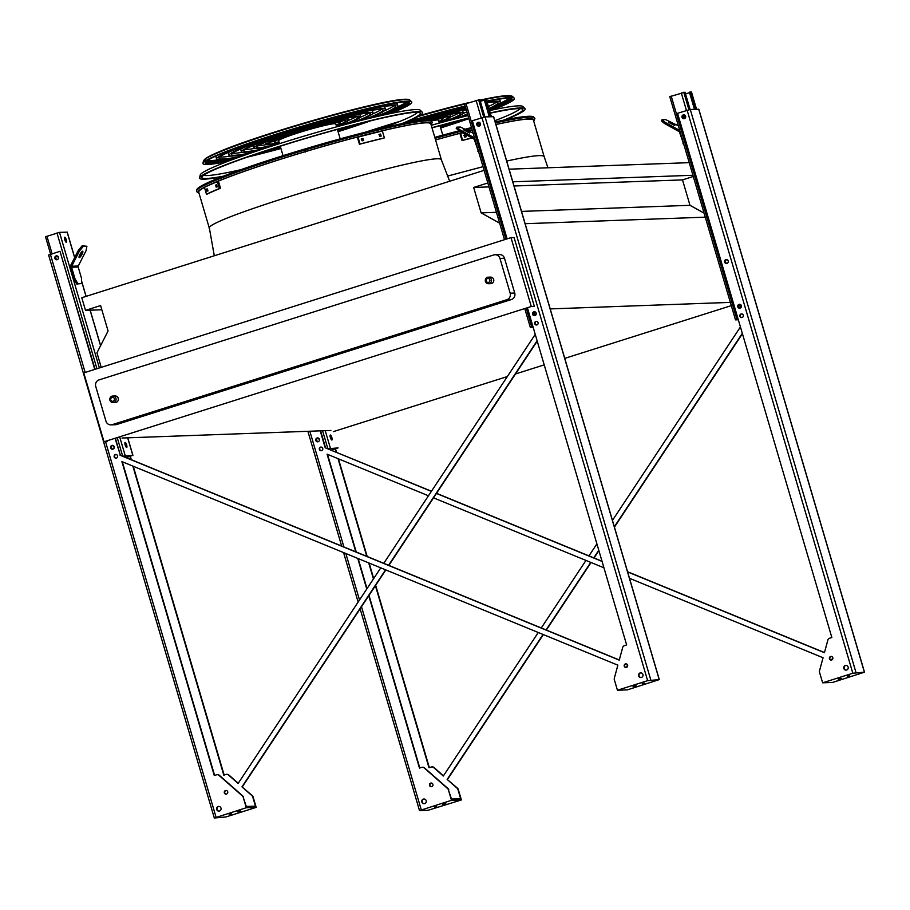 <?xml version="1.0" encoding="UTF-8"?>
<svg xmlns="http://www.w3.org/2000/svg" width="910" height="910" viewBox="0 0 910 910"><rect width="100%" height="100%" fill="white"/><g stroke="black" fill="none" stroke-linecap="round" stroke-linejoin="round"><path stroke-width="1.36" d="M731.299 305.646L564.769 358.369M544.214 364.876L515.504 373.964M507.336 376.547L333.31 431.647M487.817 182.978L473.655 187.46L481.128 212.872L499.635 223.155M101.226 367.367L96.949 352.818L108.074 330.978L100.6 305.567L85.494 310.355L81.786 297.729L484.097 170.352M525.127 223.701L706.069 217.149M550.209 308.911L731.151 302.359M521.51 211.404L689.985 205.307L704.067 213.133M481.128 212.872L496.45 212.314M514.036 185.993L682.511 179.896L689.985 205.307M473.655 187.46L488.966 186.903M693.284 176.483L682.511 179.896M512.796 181.807L692.931 175.277M509.088 169.18L689.211 162.662M85.494 310.355L101.829 309.764M122.02 438.028L330.876 430.464M527.891 309.423L527.208 309.741M531.269 306.499L534.352 306.397L514.082 237.521L510.999 237.635L531.269 306.499L104.036 441.771L107.107 441.657M435.56 139.947A120.973 8.725 -16.4 0 1 462.462 132.667M469.094 130.972A120.973 8.725 -16.4 0 1 472.267 130.164M533.556 120.598A121.189 8.747 163.6 0 0 533.419 119.722A121.189 8.747 163.6 0 0 495.939 124.545A120.973 8.725 -16.4 0 1 533.408 120.097L544.146 156.6C542.94 154.393 530.45 155.872 506.688 161.059M510.999 237.635L83.766 372.895L104.036 441.771M504.493 258.281L499.954 258.44A5.221 5.016 -92.1 0 0 494.972 254.732L499.51 254.572A5.221 5.016 87.9 0 1 504.493 258.281L514.719 293.02A5.221 5.016 87.9 0 1 511.397 299.538L116.764 424.481A5.221 5.016 87.9 0 1 115.49 424.708L110.94 424.868A5.221 5.016 -92.1 0 0 112.226 424.651L116.764 424.481M511.397 299.538L506.859 299.709L112.226 424.651M499.954 258.44L510.18 293.191L514.719 293.02M110.94 424.868A5.221 5.016 -92.1 0 1 105.958 421.171L95.732 386.42A5.221 5.016 -92.1 0 1 99.053 379.902L493.686 254.959A5.221 5.016 -92.1 0 1 494.972 254.732M490.558 277.106A3.265 3.139 87.9 0 1 493.811 280.257A3.265 3.139 87.9 0 1 490.797 283.636L488.522 283.715A3.265 3.139 87.9 0 1 485.417 281.395A3.265 3.139 87.9 0 1 488.295 277.186A3.265 3.139 87.9 0 1 491.536 280.337A3.265 3.139 87.9 0 1 488.522 283.715L485.36 281.383C485.36 278.562 486.338 277.163 488.295 277.186L490.558 277.106M115.115 395.975A3.265 3.139 87.9 0 1 118.368 399.126A3.265 3.139 87.9 0 1 115.354 402.504L113.079 402.584A3.265 3.139 87.9 0 1 109.962 400.275A3.265 3.139 87.9 0 1 112.84 396.055A3.265 3.139 87.9 0 1 116.093 399.206A3.265 3.139 87.9 0 1 113.079 402.584L109.905 400.263C109.905 397.442 110.883 396.032 112.84 396.055L115.115 395.975M506.859 299.709A5.221 5.016 -92.1 0 0 510.18 293.191M207.025 186.118A120.973 8.725 -16.4 0 1 335.551 142.938A120.973 8.725 -16.4 0 1 430.817 123.817L441.555 160.319C445.547 147.397 199.097 219.936 209.459 228.626L198.71 192.124A120.973 8.725 -16.4 0 1 204.454 187.426A121.189 8.747 163.6 0 0 198.505 191.817A121.189 8.747 163.6 0 0 198.858 192.624M738.317 319.785L735.485 319.865L738.067 318.932M738.09 318.989L736.236 319.649L738.26 319.581M725.509 262.023A1.831 1.752 87.9 0 1 727.01 259.668A1.831 1.752 87.9 0 0 725.293 262.034A1.831 1.752 87.9 0 0 727.17 263.32A1.831 1.752 87.9 0 1 725.509 262.023M740.308 308.069A1.831 1.752 87.9 0 1 740.183 304.418M669.862 96.642L685.014 92.194L690.11 109.484M684.57 118.573A1.831 1.752 87.9 0 1 682.682 117.288A1.831 1.752 87.9 0 1 684.434 114.933A1.831 1.752 87.9 0 0 684.536 118.573M740.342 308.069A1.831 1.752 87.9 0 1 738.454 306.784A1.831 1.752 87.9 0 1 740.205 304.418M695.229 109.291L690.144 92.012L691.418 92.046M694.455 109.325L689.427 92.24L690.144 92.012M685.526 93.923L689.553 92.649M684.343 146.123L679.565 132.291A1.308 1.251 -92.1 0 0 678.951 131.518L664.357 123.407L661.399 120.894L661.98 119.745L664.948 122.258L679.542 130.369A2.616 2.502 87.9 0 1 679.747 130.494M678.371 125.807L665.642 119.608L661.98 119.745M668.463 122.258L674.833 125.648L668.463 122.258M682.932 143.757L683.592 143.553M664.948 122.258L664.357 123.407M331.297 450.12L337.348 448.129L328.078 448.801M331.422 439.757A2.616 0.705 72.4 0 0 331.126 437.733A2.616 0.705 72.4 0 0 330.08 435.537M327.998 448.766L338.099 447.913L331.388 450.154A1.831 1.752 -92.1 0 0 331.479 450.12M331.843 437.505A2.616 0.705 -107.6 0 1 331.9 440.019A2.616 0.705 -107.6 0 1 330.432 437.744A2.616 0.705 -107.6 0 1 330.319 435.037A2.616 0.705 -107.6 0 1 331.843 437.505M318.352 441.668A1.831 1.752 87.9 0 1 318.216 438.017M318.375 441.668A1.831 1.752 87.9 0 1 316.498 440.383A1.831 1.752 87.9 0 1 318.25 438.017M319.387 440.554L318.716 438.279M126.103 457.548L132.155 455.557L122.884 456.228M126.228 447.185A2.616 0.705 72.4 0 0 125.933 445.161A2.616 0.705 72.4 0 0 124.886 442.965M77.896 283.658L81.57 283.522L76.702 284.034L73.767 279.086L70.388 267.62A2.616 2.502 87.9 0 1 70.57 265.629L78.305 250.455L82.127 245.791L83.231 246.405L79.42 251.069L71.685 266.243A1.308 1.251 -92.1 0 0 71.594 267.244L74.961 278.71L77.896 283.658L76.702 284.034M66.248 239.694A2.616 0.705 -107.6 0 1 66.305 242.208A2.616 0.705 -107.6 0 1 64.837 239.933A2.616 0.705 -107.6 0 1 64.724 237.226A2.616 0.705 -107.6 0 1 66.248 239.694M45.591 236.759L59.491 232.357L67.135 232.164M122.804 456.194L132.905 455.341L126.194 457.582M126.649 444.933A2.616 0.705 -107.6 0 1 126.706 447.458A2.616 0.705 -107.6 0 1 125.239 445.172A2.616 0.705 -107.6 0 1 125.125 442.476A2.616 0.705 -107.6 0 1 126.649 444.933M65.816 241.946A2.616 0.705 72.4 0 0 65.52 239.921A2.616 0.705 72.4 0 0 64.485 237.726M113.056 445.456A1.831 1.752 87.9 0 0 111.304 447.811A1.831 1.752 87.9 0 0 113.181 449.096A1.831 1.752 87.9 0 1 113.022 445.445M57.421 259.6A1.831 1.752 87.9 0 1 55.533 258.315A1.831 1.752 87.9 0 1 57.284 255.96A1.831 1.752 87.9 0 0 57.387 259.6M114.194 447.982L113.522 445.707M58.422 258.486L57.762 256.211M79.159 256.347A3.663 0.887 119.1 0 0 81.65 251.865M81.57 283.522L81.559 278.471L78.18 267.005A1.308 1.251 -92.1 0 1 78.271 266.004L86.018 250.83L86.894 246.28L82.127 245.791M86.894 246.28L83.231 246.405M79.306 257.632A3.663 0.887 119.1 0 0 81.854 254.607A3.663 0.887 119.1 0 0 82.73 251.217A3.663 0.887 119.1 0 0 80.182 253.981A3.663 0.887 119.1 0 0 79.181 257.61A3.663 0.887 119.1 0 0 79.306 257.632M73.767 279.086L74.961 278.71M79.42 251.069L78.305 250.455M533.135 327.213L530.291 327.293L532.873 326.36M532.896 326.417L531.042 327.077L533.067 327.02M535.012 311.857A1.831 1.752 87.9 0 0 533.26 314.212A1.831 1.752 87.9 0 0 535.148 315.497A1.831 1.752 87.9 0 1 534.989 311.857M464.669 104.07L479.82 99.622L484.916 116.924M479.377 126.001A1.831 1.752 87.9 0 1 477.5 124.715A1.831 1.752 87.9 0 1 479.251 122.361A1.831 1.752 87.9 0 0 479.354 126.012M490.035 116.719L484.95 99.44L486.224 99.474M489.262 116.753L484.234 99.668L484.95 99.44M480.332 101.351L484.359 100.077M479.149 153.551L474.372 139.719A1.308 1.251 -92.1 0 0 473.757 138.946L459.163 130.835L456.206 128.321L456.786 127.172L459.755 129.686L474.349 137.797A2.616 2.502 87.9 0 1 474.554 137.922M473.177 133.235L460.46 127.036L456.786 127.172M463.281 129.686L469.64 133.076L463.281 129.686M477.75 151.185L478.398 150.98M459.755 129.686L459.163 130.835M543.065 634.475L447.163 779.426L457.138 788.219A2.616 2.502 87.9 0 1 457.923 789.448L460.653 798.718L451.485 799.048L448.391 789.8A2.616 2.502 -92.1 0 0 447.618 788.56L424.105 767.869A2.616 2.502 -92.1 0 0 421.762 767.357L419.464 768.086L368.755 595.777M366.764 589.02L357.755 558.41M355.821 551.835L327.077 454.158L428.451 495.779M419.806 767.983L369.005 595.39M367.014 588.634L358.176 558.581M356.242 552.017L327.498 454.329M629.492 578.294L823.061 657.748L819.512 670.818A2.616 2.502 -92.1 0 0 819.535 672.285L822.629 682.807L852.829 673.241L864.5 672.171L832.513 682.443L822.629 682.807M447.163 779.426L457.502 788.208A2.616 2.502 87.9 0 1 458.287 789.436L461.381 799.947L428.041 810.298L419.51 810.582L451.485 800.311L448.391 789.8M431.454 491.229L325.2 447.777L320.218 430.851M325.564 447.765L320.582 430.839M429.338 767.63L375.671 585.312M373.68 578.555L369.13 563.074M367.196 556.51L338.44 458.833M336.518 452.259L335.506 448.846M538.265 632.507L443.307 776.037L433.638 767.528A2.616 2.502 87.9 0 0 431.283 767.016L428.997 767.744L375.421 585.699M373.43 578.942L368.709 562.903M366.775 556.34L338.019 458.651M336.086 452.088L335.164 448.96M742.31 333.322L614.33 526.765M598.78 550.266L593.764 557.853M590.761 562.391L546.068 629.936M831.911 659.886L832.616 657.293M541.279 627.957L585.96 560.423M588.963 555.885L596.903 543.884M612.453 520.384L740.433 326.94M824.471 652.55L627.559 571.719M602.01 561.231L436.538 493.322M448.766 789.778A2.616 2.502 -92.1 0 0 447.982 788.549L424.47 767.858A2.616 2.502 -92.1 0 0 422.581 767.255M431.465 786.672A1.831 1.752 87.9 0 1 431.34 783.044M424.287 803.689A2.355 2.252 87.9 0 1 424.117 799.003M317.874 441.805A1.956 1.877 87.9 0 1 317.738 437.915M321.31 450.7A1.831 1.752 87.9 0 1 321.185 447.06M846.243 670.09A2.355 2.252 87.9 0 1 846.072 665.403M741.843 317.556A1.831 1.752 87.9 0 1 741.707 313.927M684.07 118.721A1.956 1.877 87.9 0 1 683.933 114.819M739.841 308.217A1.956 1.877 87.9 0 1 739.705 304.315M726.669 263.468A1.956 1.877 87.9 0 1 726.533 259.566M831.376 660.057A1.831 1.752 87.9 0 1 831.239 656.428M433.535 497.861L603.944 567.806M627.616 571.912L824.437 652.697L827.872 640.037A2.616 2.502 -92.1 0 1 829.545 638.251L831.842 637.523L677.552 113.295L690.269 109.473L698.721 109.268M602.056 561.424L436.447 493.447M431.374 491.366L325.2 447.777M432.898 784.329A1.831 1.752 -92.1 0 0 431.158 783.032A1.831 1.752 -92.1 0 0 429.543 785.398A1.831 1.752 -92.1 0 0 431.283 786.695A1.831 1.752 -92.1 0 0 432.898 784.329M426.176 800.675A2.355 2.252 -92.1 0 0 423.935 799.003A2.355 2.252 -92.1 0 0 421.853 802.04A2.355 2.252 -92.1 0 0 424.105 803.701A2.355 2.252 -92.1 0 0 426.176 800.675M319.421 439.302A1.956 1.877 -92.1 0 0 317.556 437.915A1.956 1.877 -92.1 0 0 315.827 440.44A1.956 1.877 -92.1 0 0 317.692 441.828A1.956 1.877 -92.1 0 0 319.421 439.302M322.743 448.357A1.831 1.752 -92.1 0 0 321.002 447.06A1.831 1.752 -92.1 0 0 319.387 449.426A1.831 1.752 -92.1 0 0 321.128 450.723A1.831 1.752 -92.1 0 0 322.743 448.357M848.131 667.076A2.355 2.252 -92.1 0 0 845.89 665.403A2.355 2.252 -92.1 0 0 843.82 668.44A2.355 2.252 -92.1 0 0 846.061 670.113A2.355 2.252 -92.1 0 0 848.131 667.076M743.265 315.213A1.831 1.752 -92.1 0 0 741.525 313.916A1.831 1.752 -92.1 0 0 739.91 316.282A1.831 1.752 -92.1 0 0 741.661 317.579A1.831 1.752 -92.1 0 0 743.265 315.213M685.617 116.207A1.956 1.877 -92.1 0 0 683.74 114.819A1.956 1.877 -92.1 0 0 682.022 117.344A1.956 1.877 -92.1 0 0 683.888 118.732A1.956 1.877 -92.1 0 0 685.617 116.207M741.388 305.703A1.956 1.877 -92.1 0 0 739.511 304.315A1.956 1.877 -92.1 0 0 737.794 306.841A1.956 1.877 -92.1 0 0 739.659 308.228A1.956 1.877 -92.1 0 0 741.388 305.703M728.216 260.954A1.956 1.877 -92.1 0 0 726.351 259.566A1.956 1.877 -92.1 0 0 724.622 262.091A1.956 1.877 -92.1 0 0 726.487 263.479A1.956 1.877 -92.1 0 0 728.216 260.954M832.798 657.714A1.831 1.752 -92.1 0 0 831.058 656.417A1.831 1.752 -92.1 0 0 829.442 658.783A1.831 1.752 -92.1 0 0 831.194 660.08A1.831 1.752 -92.1 0 0 832.798 657.714M742.423 333.697L614.432 527.14M598.882 550.641L594.037 557.966M591.034 562.505L546.353 630.05M543.35 634.588L447.527 779.415M432.113 766.903A2.616 2.502 87.9 0 1 434.002 767.505L443.443 775.82M434.343 806.977L436.618 806.442L434.343 806.977M442.522 804.326L445.752 803.564L442.522 804.326M461.381 799.947L451.485 800.311M841.488 678.428L838.246 679.19L841.488 678.428M849.667 675.777L847.392 676.312L849.667 675.777M385.567 569.819L241.969 786.866L251.945 795.647A2.616 2.502 87.9 0 1 252.73 796.876L255.46 806.146L246.292 806.476L243.197 797.228A2.616 2.502 -92.1 0 0 242.424 795.988L218.912 775.297A2.616 2.502 -92.1 0 0 216.569 774.797L214.271 775.513L121.883 461.586L617.867 665.176L614.318 678.246A2.616 2.502 -92.1 0 0 614.341 679.724L617.435 690.235L647.636 680.669L659.306 679.599L627.32 689.871L617.435 690.235M214.612 775.411L122.304 461.768M241.969 786.866L252.309 795.636A2.616 2.502 87.9 0 1 253.094 796.864L256.188 807.375L225.987 816.941L214.316 818.01L246.292 807.739L256.188 807.375M243.573 797.217A2.616 2.502 -92.1 0 0 242.788 795.977L219.287 775.286A2.616 2.502 -92.1 0 0 217.388 774.683M619.278 659.978L120.37 455.193L115.365 438.188M95.095 369.312L59.98 251.285L94.754 369.426M226.271 794.1A1.831 1.752 87.9 0 1 226.146 790.471M219.094 811.117A2.355 2.252 87.9 0 1 218.923 806.431M56.909 259.748A1.956 1.877 87.9 0 1 56.773 255.846M112.681 449.244A1.956 1.877 87.9 0 1 112.544 445.343M641.049 677.518A2.355 2.252 87.9 0 1 640.879 672.843M536.65 324.984A1.831 1.752 87.9 0 1 536.513 321.355M478.876 126.149A1.956 1.877 87.9 0 1 478.74 122.247M534.648 315.645A1.956 1.877 87.9 0 1 534.511 311.743M626.182 667.485A1.831 1.752 87.9 0 1 626.046 663.856M116.127 458.128A1.831 1.752 87.9 0 1 115.991 454.5M537.116 340.761L388.57 565.281M626.717 667.314L627.422 664.721M132.837 466.091L223.803 775.172L226.089 774.444A2.616 2.502 87.9 0 1 228.444 774.956L238.113 783.464L380.767 567.851M383.77 563.313L535.239 334.379M130.903 459.516L129.982 456.388M224.144 775.07L133.258 466.261M131.324 459.686L130.312 456.285M120.37 455.193L115.024 438.29M229.149 814.404L231.424 813.87L229.149 814.404M237.328 811.765L240.558 810.992L237.328 811.765M48.73 255.05L59.98 251.285M537.23 341.136L388.854 565.394M385.84 569.933L242.333 786.843M226.92 774.342A2.616 2.502 87.9 0 1 228.808 774.945L238.249 783.26M507.12 238.864L472.358 120.723L485.075 116.901L493.538 116.696M120.006 455.205L619.244 660.125L622.679 647.465A2.616 2.502 -92.1 0 1 624.351 645.679L626.649 644.951L527.39 307.728M243.197 797.228L246.292 807.739M227.705 791.757A1.831 1.752 87.9 0 1 226.089 794.123A1.831 1.752 87.9 0 1 224.349 792.826A1.831 1.752 87.9 0 1 225.964 790.46A1.831 1.752 87.9 0 1 227.705 791.757M220.982 808.103A2.355 2.252 87.9 0 1 218.912 811.14A2.355 2.252 87.9 0 1 216.671 809.468A2.355 2.252 87.9 0 1 218.741 806.431A2.355 2.252 87.9 0 1 220.982 808.103M58.456 257.234A1.956 1.877 87.9 0 1 56.727 259.76A1.956 1.877 87.9 0 1 54.862 258.372A1.956 1.877 87.9 0 1 56.591 255.846A1.956 1.877 87.9 0 1 58.456 257.234M114.228 446.73A1.956 1.877 87.9 0 1 112.499 449.256A1.956 1.877 87.9 0 1 110.633 447.868A1.956 1.877 87.9 0 1 112.362 445.343A1.956 1.877 87.9 0 1 114.228 446.73M117.549 455.785A1.831 1.752 87.9 0 1 115.934 458.151A1.831 1.752 87.9 0 1 114.194 456.854A1.831 1.752 87.9 0 1 115.809 454.488A1.831 1.752 87.9 0 1 117.549 455.785M642.938 674.503A2.355 2.252 87.9 0 1 640.867 677.54A2.355 2.252 87.9 0 1 638.627 675.868A2.355 2.252 87.9 0 1 640.697 672.843A2.355 2.252 87.9 0 1 642.938 674.503M538.072 322.652A1.831 1.752 87.9 0 1 536.468 325.007A1.831 1.752 87.9 0 1 534.716 323.71A1.831 1.752 87.9 0 1 536.331 321.355A1.831 1.752 87.9 0 1 538.072 322.652M480.423 123.635A1.956 1.877 87.9 0 1 478.694 126.16A1.956 1.877 87.9 0 1 476.829 124.772A1.956 1.877 87.9 0 1 478.558 122.247A1.956 1.877 87.9 0 1 480.423 123.635M536.195 313.131A1.956 1.877 87.9 0 1 534.466 315.656A1.956 1.877 87.9 0 1 532.6 314.268A1.956 1.877 87.9 0 1 534.318 311.743A1.956 1.877 87.9 0 1 536.195 313.131M627.604 665.153A1.831 1.752 87.9 0 1 626 667.508A1.831 1.752 87.9 0 1 624.249 666.211A1.831 1.752 87.9 0 1 625.864 663.856A1.831 1.752 87.9 0 1 627.604 665.153M636.295 685.856L633.053 686.618L636.295 685.856M644.473 683.205L642.198 683.74L644.473 683.205M434.798 137.364A122.122 8.816 -16.4 0 1 459.084 130.767M465.51 129.106A122.122 8.816 -16.4 0 1 471.505 127.582M495.188 121.951A122.122 8.816 -16.4 0 1 533.578 116.958L534.909 118.573L533.738 121.223M472.267 130.153A121.189 8.747 163.6 0 0 469.071 130.96M462.439 132.655A121.189 8.747 163.6 0 0 435.549 139.924A121.803 8.793 163.6 0 1 462.382 132.621M440.167 126.24A91.865 6.632 163.6 0 0 450.518 122.85M488.966 108.506A91.865 6.632 163.6 0 0 497.941 102.694A91.865 6.632 163.6 0 0 487.248 102.671M465.454 106.993A91.865 6.632 163.6 0 0 405.826 122.895M440.224 126.433A94.481 6.814 163.6 0 0 453.635 122.031M489.079 108.881A94.481 6.814 163.6 0 0 500.454 101.954A94.481 6.814 163.6 0 0 487.134 102.295M465.374 106.754A94.481 6.814 163.6 0 0 403.869 123.282M496.553 102.022A91.865 6.632 -16.4 0 1 488.374 106.516M498.361 99.247A94.481 6.814 -16.4 0 1 499.863 99.952L500.454 101.954M466.568 115.957A78.954 5.699 163.6 0 0 467.933 115.433M465.818 108.244A78.954 5.699 163.6 0 0 414.448 121.349M465.738 107.971A81.57 5.892 163.6 0 0 412.844 121.621M454.886 118.937A66.055 4.766 163.6 0 0 467.456 113.83M466.295 109.848A66.055 4.766 163.6 0 0 421.319 120.382M457.366 118.289A68.659 4.96 163.6 0 0 467.569 114.216M466.182 109.462A68.659 4.96 163.6 0 0 420.067 120.529M466.875 111.828A66.055 4.766 -16.4 0 1 462.997 113.522M441.441 122.509A53.144 3.833 163.6 0 0 460.801 113.625A53.144 3.833 163.6 0 0 426.471 119.984M444.387 121.712A55.76 4.027 163.6 0 0 463.304 112.885A55.76 4.027 163.6 0 0 425.573 120.018M458.583 113.193A53.144 3.833 -16.4 0 1 450.894 116.742M462.109 110.519A55.76 4.027 -16.4 0 1 462.712 110.883L463.304 112.885M438.938 122.099A40.233 2.901 163.6 0 0 448.414 117.276A40.233 2.901 163.6 0 0 429.85 120.188M439.018 122.349A42.85 3.094 163.6 0 0 450.928 116.537A42.85 3.094 163.6 0 0 429.315 120.086M445.547 117.026A40.233 2.901 -16.4 0 1 442.567 118.402M450.2 114.376A42.85 3.094 -16.4 0 1 450.336 114.535L450.928 116.537M439.246 123.112L438.392 120.222A29.78 2.15 163.6 0 0 431.192 120.894M438.734 121.394A34.296 2.48 163.6 0 0 442.726 118.948A34.296 2.48 163.6 0 0 430.76 120.507M463.998 135.169L464.134 135.124A123.578 8.918 -16.4 0 1 465.522 134.76L466.113 136.762A123.578 8.918 163.6 0 0 464.726 137.114L463.873 135.237M472.017 137.979A122.281 8.827 163.6 0 0 462.041 140.549L460.016 133.679L460.619 133.417L462.633 140.288A123.578 8.918 -16.4 0 1 471.88 137.899M460.619 133.417A123.578 8.918 -16.4 0 1 462.78 132.849M469.401 131.142A123.578 8.918 -16.4 0 1 472.335 130.403M465.522 137.023L464.93 135.021A122.281 8.827 163.6 0 0 463.759 135.328M462.041 140.549L462.633 140.288M504.003 120.063A113.818 8.213 163.6 0 0 522.67 109.268A113.818 8.213 163.6 0 0 490.331 113.159M468.741 118.186A113.818 8.213 163.6 0 0 432.011 127.889M520.202 108.631A112.351 8.11 -16.4 0 1 494.824 120.723M505.573 119.745A116.218 8.383 163.6 0 0 524.968 108.586A116.218 8.383 163.6 0 0 490.262 112.92M468.684 117.993A116.218 8.383 163.6 0 0 431.954 127.718M431.249 125.318A114.751 8.281 -16.4 0 1 467.979 115.604M489.569 110.565A114.751 8.281 -16.4 0 1 522.818 106.504L524.968 108.586M440.463 127.275A106.163 7.667 163.6 0 0 465.863 118.903M489.489 110.292A106.163 7.667 163.6 0 0 511.647 98.61M440.622 127.798A106.459 7.678 163.6 0 0 468.821 118.448M491.173 110.224A106.459 7.678 163.6 0 0 511.921 98.803A106.459 7.678 163.6 0 0 486.861 101.363M465.226 106.231A106.459 7.678 163.6 0 0 405.348 122.486M440.44 127.172A104.775 7.564 163.6 0 0 464.521 119.233M489.443 110.144A104.775 7.564 163.6 0 0 510.328 99.053A104.775 7.564 163.6 0 0 507.86 98.2M440.667 127.969A108.847 7.86 163.6 0 0 468.877 118.653M492.788 109.882A108.847 7.86 163.6 0 0 514.207 98.121A108.847 7.86 163.6 0 0 486.782 101.101M465.169 106.026A108.847 7.86 163.6 0 0 406.793 121.872M431.84 121.519A122.713 8.861 -16.4 0 0 311.823 147.989A122.713 8.861 -16.4 0 0 196.606 190.759L196.879 189.576A122.122 8.816 -16.4 0 1 311.538 147.011A122.122 8.816 -16.4 0 1 430.976 120.677L432.318 122.281L431.147 124.943M430.965 124.317A121.189 8.747 163.6 0 0 430.828 123.441A121.189 8.747 163.6 0 0 331.103 144.167A121.189 8.747 163.6 0 0 205.285 186.937M374.533 117.106A91.865 6.632 163.6 0 0 395.349 106.413A91.865 6.632 163.6 0 0 281.452 133.281A91.865 6.632 163.6 0 0 219.094 158.283A91.865 6.632 163.6 0 0 242.379 155.997M269.872 149.536A91.865 6.632 163.6 0 0 280.416 146.772M337.564 129.948A91.865 6.632 163.6 0 0 347.927 126.558M376.558 116.628A94.481 6.814 163.6 0 0 397.852 105.674A94.481 6.814 163.6 0 0 280.724 133.304A94.481 6.814 163.6 0 0 216.591 159.023A94.481 6.814 163.6 0 0 240.422 156.702M266.812 150.537A94.481 6.814 163.6 0 0 280.473 146.965M337.621 130.141A94.481 6.814 163.6 0 0 351.044 125.739M230.912 156.042A91.865 6.632 -16.4 0 1 219.901 156.964M393.962 105.731A91.865 6.632 -16.4 0 1 384.202 110.929M216.591 159.023L216 157.02A94.481 6.814 -16.4 0 1 216.876 155.61M395.759 102.966A94.481 6.814 -16.4 0 1 397.272 103.672L397.852 105.674M363.966 119.676A78.954 5.699 163.6 0 0 382.962 110.053A78.954 5.699 163.6 0 0 285.08 133.144A78.954 5.699 163.6 0 0 231.481 154.643A78.954 5.699 163.6 0 0 252.661 152.436M366.184 119.119A81.57 5.892 163.6 0 0 385.476 109.314A81.57 5.892 163.6 0 0 284.341 133.178A81.57 5.892 163.6 0 0 228.967 155.371A81.57 5.892 163.6 0 0 250.489 153.176M242.583 152.266A78.954 5.699 -16.4 0 1 232.46 153.267M381.392 109.427A78.954 5.699 -16.4 0 1 372.338 114.069M228.967 155.371L228.387 153.381A81.57 5.892 -16.4 0 1 229.661 151.765M382.939 106.652A81.57 5.892 -16.4 0 1 384.885 107.312L385.476 109.314M352.295 122.645A66.055 4.766 163.6 0 0 370.586 113.693A66.055 4.766 163.6 0 0 288.697 133.019A66.055 4.766 163.6 0 0 243.857 150.992A66.055 4.766 163.6 0 0 264.082 148.614M354.763 122.008A68.659 4.96 163.6 0 0 373.089 112.965A68.659 4.96 163.6 0 0 287.958 133.042A68.659 4.96 163.6 0 0 241.355 151.731A68.659 4.96 163.6 0 0 261.659 149.411M254.334 148.455A66.055 4.766 -16.4 0 1 245.097 149.547M368.755 113.147A66.055 4.766 -16.4 0 1 360.405 117.242M241.355 151.731L240.763 149.729A68.659 4.96 -16.4 0 1 241.514 148.626M371.269 110.428A68.659 4.96 -16.4 0 1 372.497 110.963L373.089 112.965M338.85 126.228A53.144 3.833 163.6 0 0 358.199 117.344A53.144 3.833 163.6 0 0 292.315 132.883A53.144 3.833 163.6 0 0 256.245 147.352A53.144 3.833 163.6 0 0 277.322 144.337M341.785 125.432A55.76 4.027 163.6 0 0 360.713 116.605A55.76 4.027 163.6 0 0 291.587 132.917A55.76 4.027 163.6 0 0 253.731 148.091A55.76 4.027 163.6 0 0 274.422 145.259M266.255 144.61A53.144 3.833 -16.4 0 1 257.86 145.782M355.992 116.901A53.144 3.833 -16.4 0 1 348.302 120.461M253.731 148.091L253.151 146.089A55.76 4.027 -16.4 0 1 253.458 145.452M359.518 114.239A55.76 4.027 -16.4 0 1 360.121 114.603L360.713 116.605M336.347 125.807A40.233 2.901 163.6 0 0 345.823 120.984A40.233 2.901 163.6 0 0 295.932 132.758A40.233 2.901 163.6 0 0 268.621 143.712A40.233 2.901 163.6 0 0 279.199 142.631M336.427 126.069A42.85 3.094 163.6 0 0 348.325 120.245A42.85 3.094 163.6 0 0 295.204 132.78A42.85 3.094 163.6 0 0 266.118 144.44A42.85 3.094 163.6 0 0 279.279 142.893M274.16 141.482A40.233 2.901 -16.4 0 1 270.896 141.949M342.956 120.746A40.233 2.901 -16.4 0 1 339.965 122.122M266.118 144.44L265.527 142.449A42.85 3.094 -16.4 0 1 265.549 142.233M347.609 118.084A42.85 3.094 -16.4 0 1 347.734 118.243L348.325 120.245M336.643 126.831L335.79 123.942A29.78 2.15 163.6 0 0 298.867 132.644A29.78 2.15 163.6 0 0 278.653 140.754L279.495 143.643M336.143 125.114A34.296 2.48 163.6 0 0 340.124 122.657A34.296 2.48 163.6 0 0 297.604 132.689A34.296 2.48 163.6 0 0 274.32 142.028A34.296 2.48 163.6 0 0 278.995 141.937M361.406 138.877L361.543 138.832A123.578 8.918 -16.4 0 1 362.931 138.479L363.511 140.47A123.578 8.918 163.6 0 0 362.123 140.834L361.281 138.946M379.186 134.407L379.311 134.362A123.578 8.918 -16.4 0 1 380.573 134.054L381.165 136.056A123.578 8.918 163.6 0 0 379.891 136.363L379.072 134.464M360.041 144.007A123.578 8.918 -16.4 0 1 384.384 137.888L383.792 138.149A122.281 8.827 163.6 0 0 359.45 144.269L360.041 144.007L358.017 137.126A123.578 8.918 -16.4 0 1 382.371 131.017L384.384 137.888M362.919 140.731L362.339 138.73A122.281 8.827 163.6 0 0 361.168 139.037M380.573 136.318L379.982 134.316A122.281 8.827 163.6 0 0 378.958 134.566M358.017 137.126L357.425 137.387L359.45 144.269M216.5 184.764L217.001 186.789A123.578 8.918 163.6 0 0 216.182 187.119L215.59 185.128A123.578 8.918 -16.4 0 1 216.409 184.787L216.455 184.764M206.945 188.939L207.469 190.952A123.578 8.918 163.6 0 0 206.877 191.237L206.286 189.234A123.578 8.918 -16.4 0 1 206.877 188.962L206.911 188.95M206.456 194.228A123.578 8.918 -16.4 0 1 219.401 188.529L220.516 188.256A122.281 8.827 163.6 0 0 207.571 193.944L206.456 194.228L204.431 187.358A123.578 8.918 -16.4 0 1 217.376 181.659L219.401 188.529M217.376 181.659L218.491 181.374L220.516 188.256M216.751 184.821A122.281 8.827 163.6 0 0 216.694 184.844L217.285 186.846M207.4 188.962L207.981 190.963M401.412 123.783A113.818 8.213 163.6 0 0 420.067 112.976A113.818 8.213 163.6 0 0 279.142 146.567A113.818 8.213 163.6 0 0 201.872 177.2A113.818 8.213 163.6 0 0 223.405 176.165M240.923 169.692A112.351 8.11 -16.4 0 1 203.601 175.334M417.61 112.351A112.351 8.11 -16.4 0 1 383.178 127.821M402.971 123.464A116.218 8.383 163.6 0 0 422.365 112.294A116.218 8.383 163.6 0 0 278.471 146.59A116.218 8.383 163.6 0 0 199.574 177.871A116.218 8.383 163.6 0 0 221.915 176.745M199.574 177.871L200.245 174.959A114.751 8.281 -16.4 0 1 278.142 144.076A114.751 8.281 -16.4 0 1 420.227 110.212L422.365 112.294M205.364 162.276A106.163 7.667 163.6 0 0 232.141 159.716M254.845 154.518A106.163 7.667 163.6 0 0 280.724 147.807M337.872 130.994A106.163 7.667 163.6 0 0 363.261 122.611M385.158 114.683A106.163 7.667 163.6 0 0 409.045 102.329M388.581 113.932A106.459 7.678 163.6 0 0 409.318 102.511A106.459 7.678 163.6 0 0 277.516 133.929A106.459 7.678 163.6 0 0 205.239 162.583A106.459 7.678 163.6 0 0 228.865 160.945M249.272 156.429A106.459 7.678 163.6 0 0 280.883 148.33M338.019 131.518A106.459 7.678 163.6 0 0 368.982 121.201M208.322 159.876A104.775 7.564 163.6 0 0 206.718 161.923A104.775 7.564 163.6 0 0 233.085 159.364M256.154 154.086A104.775 7.564 163.6 0 0 280.689 147.716M337.837 130.892A104.775 7.564 163.6 0 0 361.93 122.952M384.179 114.899A104.775 7.564 163.6 0 0 407.725 102.762A104.775 7.564 163.6 0 0 405.268 101.909M390.197 113.591A108.847 7.86 163.6 0 0 411.616 101.829A108.847 7.86 163.6 0 0 276.833 133.952A108.847 7.86 163.6 0 0 202.941 163.243A108.847 7.86 163.6 0 0 227.318 161.536M247.27 157.134A108.847 7.86 163.6 0 0 280.928 148.501M338.076 131.688A108.847 7.86 163.6 0 0 371.041 120.7M447.288 176.165L483.017 166.667M110.793 399.899A1.956 1.877 -92.1 0 0 113.966 400.673A1.956 1.877 -92.1 0 0 113.011 397.431A1.956 1.877 -92.1 0 0 110.793 399.899M486.247 281.031A1.956 1.877 -92.1 0 0 489.421 281.804A1.956 1.877 -92.1 0 0 488.465 278.551A1.956 1.877 -92.1 0 0 486.247 281.031M740.547 307.955L739.557 304.611M684.775 118.459L683.785 115.115M688.927 109.746L683.774 92.24M686.447 110.474L681.271 92.865M736.895 319.296L671.193 96.062M696.48 109.246L691.395 91.967M330.387 448.175L325.234 430.669M327.862 448.71L322.572 430.771M132.815 455.318L127.673 437.824M100.566 345.732L90.101 310.185M86.04 296.387L81.559 281.167M74.643 257.655L67.112 232.084M125.193 455.603L119.665 436.823M99.395 367.947L59.491 232.357M122.668 456.137L117.208 437.596M96.938 368.732L56.989 232.983M52.097 253.788L46.922 236.179M78.271 266.004L71.685 266.243M78.18 267.005L71.594 267.244M535.353 315.383L534.363 312.039M479.581 125.898L478.603 122.543M483.733 117.174L478.58 99.668M481.253 117.913L476.078 100.305M531.713 326.724L526.23 308.103M505.96 239.228L466 103.49M491.286 116.673L486.202 99.395M852.829 673.241L687.141 110.258M421.284 809.877L361.498 606.742M359.507 599.986L345.834 553.519M343.9 546.944L309.844 431.226M864.386 672.149L698.698 109.166M855.969 672.456L690.269 109.473M216.091 817.305L105.549 441.714M85.165 372.452L50.391 254.322M647.636 680.669L481.947 117.686M650.775 679.884L485.075 116.901M659.204 679.577L493.504 116.594M435.082 138.331A122.713 8.861 -16.4 0 1 460.323 131.484M466.932 129.777A122.713 8.861 -16.4 0 1 471.789 128.537M495.461 122.907A122.713 8.861 -16.4 0 1 534.443 117.799M533.692 121.087A121.803 8.793 163.6 0 0 495.927 124.477M472.256 130.107A121.803 8.793 163.6 0 0 469.003 130.926M465.522 134.76L464.93 135.021M511.056 95.948A106.777 7.701 -16.4 0 0 479.968 100.123L502.297 96.016L512.512 96.46A107.687 7.769 163.6 0 0 485.314 99.429M484.37 99.622A107.687 7.769 163.6 0 0 480.093 100.544M464.612 104.138A107.687 7.769 163.6 0 0 418.168 116.503M395.349 123.225A107.687 7.769 163.6 0 0 379.174 128.23A107.687 7.769 163.6 0 0 372.099 130.494M365.638 132.121A106.777 7.701 -16.4 0 1 379.277 127.718A106.777 7.701 -16.4 0 1 400.207 121.269L365.592 132.132M468.07 102.83L419.738 115.559A106.777 7.701 -16.4 0 1 468.013 102.853M497.759 104.616A105.822 7.633 163.6 0 0 509.589 98.462M509.941 98.621A104.775 7.564 -16.4 0 1 489.148 109.143M431.101 124.795A121.803 8.793 163.6 0 0 312.278 149.536A121.803 8.793 163.6 0 0 199.006 193.102M380.573 134.054L379.982 134.316M362.931 138.479L362.339 138.73M206.286 189.234L207.15 189.018M215.59 185.128L216.694 184.844M203.476 160.933C207.628 155.36 232.016 145.532 276.663 131.438C337.564 112.294 406.429 94.993 409.909 100.18A107.687 7.769 163.6 0 0 276.583 131.95A107.687 7.769 163.6 0 0 203.476 160.933L202.941 163.243M204.42 159.705A106.777 7.701 -16.4 0 1 276.685 131.427A106.777 7.701 -16.4 0 1 408.453 99.656M207.014 161.036A105.822 7.633 163.6 0 0 220.288 159.807M395.167 108.335A105.822 7.633 163.6 0 0 406.998 102.182M407.339 102.341A104.775 7.564 -16.4 0 1 376.717 116.594M240.274 156.748A104.775 7.564 -16.4 0 1 206.809 161.354M547.945 167.77L544.146 156.6M209.459 228.626L214.294 255.778M449.688 181.249L441.555 160.319M735.485 319.865L669.783 96.631M696.559 109.246L691.475 91.978M132.905 455.341L127.753 437.824M100.612 345.629L90.181 310.185M86.109 296.353L81.559 280.894M74.688 257.553L67.203 232.095M50.653 254.243L45.5 236.748M530.291 327.293L524.774 308.558M504.504 239.694L464.589 104.058M491.366 116.673L486.281 99.418M419.51 810.582L360.121 608.813M358.13 602.056L343.571 552.586M341.637 546.023L307.876 431.295M864.5 672.171L698.812 109.189M214.316 818.01L48.617 255.039M659.306 679.599L493.618 116.616M442.783 135.146L439.996 125.682M442.726 118.948L442.294 117.492M512.512 96.46L514.207 98.121M509.486 98.439L497.827 104.582M196.606 190.759L196.628 191.657L199.051 193.25M305.203 152.095L305.817 150.571M340.192 138.866L337.405 129.391M283.044 155.678L280.257 146.214M340.124 122.657L339.703 121.201M274.32 142.028L273.887 140.572M409.909 100.18L411.616 101.829M406.895 102.147L395.236 108.29M220.22 159.807L207.082 160.956"/></g></svg>
